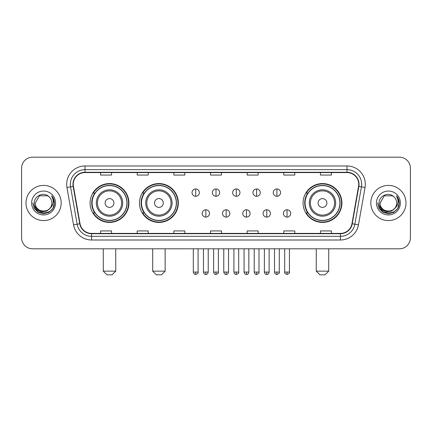 <?xml version="1.0" encoding="UTF-8"?>
<svg xmlns="http://www.w3.org/2000/svg" width="432" height="432" viewBox="0 0 432 432"><rect width="100%" height="100%" fill="white"/><g stroke="black" fill="none" stroke-linecap="round" stroke-linejoin="round"><path stroke-width="0.65" d="M303.07 202.991A19.424 19.424 0 0 0 322.488 222.415A19.424 19.424 0 0 0 341.912 202.991A19.424 19.424 0 0 0 322.488 183.568A19.424 19.424 0 0 0 303.07 202.991M139.487 202.991A19.424 19.424 0 0 0 158.906 222.415A19.424 19.424 0 0 0 178.33 202.991A19.424 19.424 0 0 0 158.906 183.568A19.424 19.424 0 0 0 139.487 202.991M90.088 202.991A19.424 19.424 0 0 0 109.512 222.415A19.424 19.424 0 0 0 128.93 202.991A19.424 19.424 0 0 0 109.512 183.568A19.424 19.424 0 0 0 90.088 202.991M94.748 212.884A17.771 17.771 0 0 1 94.748 193.099M144.142 212.884A17.771 17.771 0 0 1 144.142 193.099M307.724 212.884A17.771 17.771 0 0 1 307.724 193.099M21.6 168.178L21.6 237.805A10.994 10.994 0 0 0 32.594 248.8L399.406 248.8A10.994 10.994 0 0 0 410.4 237.805L410.4 168.178A10.994 10.994 0 0 0 399.406 157.183L32.594 157.183A10.994 10.994 0 0 0 21.6 168.178L21.6 237.805M25.996 202.991A17.588 17.588 0 0 0 43.589 220.579A17.588 17.588 0 0 0 61.177 202.991A17.588 17.588 0 0 0 43.589 185.404A17.588 17.588 0 0 0 25.996 202.991A17.588 17.588 0 0 0 43.589 220.579A17.588 17.588 0 0 0 61.177 202.991A17.588 17.588 0 0 0 43.589 185.404A17.588 17.588 0 0 0 25.996 202.991M370.823 202.991A17.588 17.588 0 0 0 388.411 220.579A17.588 17.588 0 0 0 406.004 202.991A17.588 17.588 0 0 0 388.411 185.404A17.588 17.588 0 0 0 370.823 202.991A17.588 17.588 0 0 0 388.411 220.579A17.588 17.588 0 0 0 406.004 202.991A17.588 17.588 0 0 0 388.411 185.404A17.588 17.588 0 0 0 370.823 202.991M73.267 184.302A11.729 11.729 0 0 1 84.996 172.579L347.004 172.579A11.729 11.729 0 0 1 358.555 186.338L351.961 223.717A11.729 11.729 0 0 1 340.416 233.404L91.584 233.404A11.729 11.729 0 0 1 80.039 223.717L73.445 186.338A11.729 11.729 0 0 1 73.267 184.302M72.976 184.302A12.02 12.02 0 0 0 73.159 186.392L79.747 223.765A12.02 12.02 0 0 0 91.584 233.701L340.416 233.701A12.02 12.02 0 0 0 352.253 223.765L358.841 186.392A12.02 12.02 0 0 0 347.004 172.282L84.996 172.282A12.02 12.02 0 0 0 72.976 184.302M66.949 187.483A18.322 18.322 0 0 1 84.996 165.98L347.004 165.98A18.322 18.322 0 0 1 365.051 187.483L358.457 224.861A18.322 18.322 0 0 1 340.416 240.003L91.584 240.003A18.322 18.322 0 0 1 73.543 224.861L66.949 187.483L70.562 186.845A14.656 14.656 0 0 1 84.996 169.646L347.004 169.646A14.656 14.656 0 0 1 361.438 186.845L354.85 224.224A14.656 14.656 0 0 1 340.416 236.336L91.584 236.336A14.656 14.656 0 0 1 77.15 224.224L70.562 186.845A14.656 14.656 0 0 1 70.335 184.302M399.406 157.183L32.594 157.183M32.594 248.8L399.406 248.8M410.4 237.805L410.4 168.178M352.253 223.765L354.85 224.224L361.438 186.845L365.051 187.483M210.503 172.579L210.503 175.057L221.497 175.057L221.497 172.579M173.858 172.579L173.858 175.057L184.853 175.057L184.853 172.579M137.214 172.579L137.214 175.057L148.208 175.057L148.208 172.579M100.57 172.579L100.57 175.057L111.564 175.057L111.564 172.579M247.147 172.579L247.147 175.057L258.142 175.057L258.142 172.579M283.792 172.579L283.792 175.057L294.786 175.057L294.786 172.579M320.436 172.579L320.436 175.057L331.43 175.057L331.43 172.579M221.497 233.404L221.497 230.926L210.503 230.926L210.503 233.404M184.853 233.404L184.853 230.926L173.858 230.926L173.858 233.404M148.208 233.404L148.208 230.926L137.214 230.926L137.214 233.404M111.564 233.404L111.564 230.926L100.57 230.926L100.57 233.404M258.142 233.404L258.142 230.926L247.147 230.926L247.147 233.404M294.786 233.404L294.786 230.926L283.792 230.926L283.792 233.404M331.43 233.404L331.43 230.926L320.436 230.926L320.436 233.404M49.934 208.31C45.538 214.256 34.873 210.454 35.305 202.991C34.798 213.673 52.375 213.673 51.867 202.991C52.375 213.673 34.798 213.673 35.305 202.991L39.447 195.82L47.725 195.82L49.01 196.733C43.929 191.408 34.144 195.793 34.236 202.991C33.307 215.779 54.032 216.108 54.367 203.612L54.389 202.991C54.356 200.275 53.455 197.888 51.678 195.836C53.028 198.05 53.503 200.437 53.104 202.991C52.715 205.162 51.662 206.939 49.934 208.31A8.284 8.284 0 0 0 51.867 202.991C52.375 213.673 34.798 213.673 35.305 202.991L39.447 195.82M51.867 202.991A8.284 8.284 0 0 0 49.01 196.733M50.463 207.868L46.721 211.102L41.823 211.788L37.314 209.747L34.495 205.675M31.639 202.991A11.945 11.945 0 0 0 43.589 214.936A11.945 11.945 0 0 0 55.534 202.991A11.945 11.945 0 0 0 43.589 191.047A11.945 11.945 0 0 0 31.639 202.991M51.678 195.836L54.383 203.305L53.881 199.719L54.383 203.305L53.881 199.719L54.383 203.305L51.759 195.928L54.383 203.305L51.759 195.928L54.389 202.991L52.942 208.391L48.989 212.344L43.589 213.791L38.189 212.344L34.231 208.391L32.789 202.991M51.759 195.928L54.383 203.31M112.077 274.817L106.947 274.817L103.28 271.15L115.738 271.15L112.077 274.817M113.908 202.991A4.396 4.396 0 0 0 109.512 198.596A4.396 4.396 0 0 0 105.111 202.991A4.396 4.396 0 0 0 109.512 207.387A4.396 4.396 0 0 0 113.908 202.991M122.704 202.991A13.192 13.192 0 0 0 109.512 189.799A13.192 13.192 0 0 0 96.32 202.991A13.192 13.192 0 0 0 109.512 216.184A13.192 13.192 0 0 0 122.704 202.991A13.192 13.192 0 0 1 109.512 216.184A13.192 13.192 0 0 1 96.32 202.991M126.916 202.991A17.404 17.404 0 0 0 109.512 185.587A17.404 17.404 0 0 0 92.102 202.991A17.404 17.404 0 0 0 109.512 220.396A17.404 17.404 0 0 0 126.916 202.991M128.563 202.991A19.057 19.057 0 0 1 93.226 212.884L94.991 212.884A17.572 17.572 0 0 0 121.133 216.167A17.572 17.572 0 0 0 121.133 189.815A17.572 17.572 0 0 0 94.991 193.099L93.226 193.099A19.057 19.057 0 0 1 128.563 202.991M161.471 274.817L156.341 274.817L152.68 271.15L165.137 271.15L161.471 274.817M163.307 202.991A4.396 4.396 0 0 0 158.906 198.596A4.396 4.396 0 0 0 154.51 202.991A4.396 4.396 0 0 0 158.906 207.387A4.396 4.396 0 0 0 163.307 202.991M172.098 202.991A13.192 13.192 0 0 0 158.906 189.799A13.192 13.192 0 0 0 145.714 202.991A13.192 13.192 0 0 0 158.906 216.184A13.192 13.192 0 0 0 172.098 202.991A13.192 13.192 0 0 1 158.906 216.184A13.192 13.192 0 0 1 145.714 202.991M176.315 202.991A17.404 17.404 0 0 0 158.906 185.587A17.404 17.404 0 0 0 141.502 202.991A17.404 17.404 0 0 0 158.906 220.396A17.404 17.404 0 0 0 176.315 202.991M177.962 202.991A19.057 19.057 0 0 1 142.625 212.884L144.391 212.884A17.572 17.572 0 0 0 170.532 216.167A17.572 17.572 0 0 0 170.532 189.815A17.572 17.572 0 0 0 144.391 193.099L142.625 193.099A19.057 19.057 0 0 1 177.962 202.991M325.053 274.817L319.923 274.817L316.262 271.15L328.72 271.15L325.053 274.817M326.889 202.991A4.396 4.396 0 0 0 322.488 198.596A4.396 4.396 0 0 0 318.092 202.991A4.396 4.396 0 0 0 322.488 207.387A4.396 4.396 0 0 0 326.889 202.991M335.68 202.991A13.192 13.192 0 0 0 322.488 189.799A13.192 13.192 0 0 0 309.296 202.991A13.192 13.192 0 0 0 322.488 216.184A13.192 13.192 0 0 0 335.68 202.991A13.192 13.192 0 0 1 322.488 216.184A13.192 13.192 0 0 1 309.296 202.991M339.898 202.991A17.404 17.404 0 0 0 322.488 185.587A17.404 17.404 0 0 0 305.084 202.991A17.404 17.404 0 0 0 322.488 220.396A17.404 17.404 0 0 0 339.898 202.991M341.545 202.991A19.057 19.057 0 0 1 306.202 212.884L307.967 212.884A17.572 17.572 0 0 0 334.114 216.167A17.572 17.572 0 0 0 334.114 189.815A17.572 17.572 0 0 0 307.967 193.099L306.202 193.099A19.057 19.057 0 0 1 341.545 202.991M195.701 188.957A3.667 3.667 0 0 0 192.035 192.618A3.667 3.667 0 0 0 195.701 196.285A3.667 3.667 0 0 0 199.363 192.618A3.667 3.667 0 0 0 195.701 188.957L195.701 196.285A3.667 3.667 0 0 0 199.363 192.618A3.667 3.667 0 0 0 195.701 188.957M216 188.957A3.667 3.667 0 0 0 212.333 192.618A3.667 3.667 0 0 0 216 196.285A3.667 3.667 0 0 0 219.667 192.618A3.667 3.667 0 0 0 216 188.957L216 196.285A3.667 3.667 0 0 0 219.667 192.618A3.667 3.667 0 0 0 216 188.957M236.299 188.957A3.667 3.667 0 0 0 232.637 192.618A3.667 3.667 0 0 0 236.299 196.285A3.667 3.667 0 0 0 239.965 192.618A3.667 3.667 0 0 0 236.299 188.957L236.299 196.285A3.667 3.667 0 0 0 239.965 192.618A3.667 3.667 0 0 0 236.299 188.957M256.603 188.957A3.667 3.667 0 0 0 252.936 192.618A3.667 3.667 0 0 0 256.603 196.285A3.667 3.667 0 0 0 260.269 192.618A3.667 3.667 0 0 0 256.603 188.957L256.603 196.285A3.667 3.667 0 0 0 260.269 192.618A3.667 3.667 0 0 0 256.603 188.957M276.901 188.957A3.667 3.667 0 0 0 273.24 192.618A3.667 3.667 0 0 0 276.901 196.285A3.667 3.667 0 0 0 280.568 192.618A3.667 3.667 0 0 0 276.901 188.957L276.901 196.285A3.667 3.667 0 0 0 280.568 192.618A3.667 3.667 0 0 0 276.901 188.957M205.848 209.768A3.667 3.667 0 0 0 202.187 213.435A3.667 3.667 0 0 0 205.848 217.102A3.667 3.667 0 0 0 209.515 213.435A3.667 3.667 0 0 0 205.848 209.768L205.848 217.102A3.667 3.667 0 0 0 209.515 213.435A3.667 3.667 0 0 0 205.848 209.768M226.152 209.768A3.667 3.667 0 0 0 222.485 213.435A3.667 3.667 0 0 0 226.152 217.102A3.667 3.667 0 0 0 229.813 213.435A3.667 3.667 0 0 0 226.152 209.768L226.152 217.102A3.667 3.667 0 0 0 229.813 213.435A3.667 3.667 0 0 0 226.152 209.768M246.451 209.768A3.667 3.667 0 0 0 242.789 213.435A3.667 3.667 0 0 0 246.451 217.102A3.667 3.667 0 0 0 250.117 213.435A3.667 3.667 0 0 0 246.451 209.768L246.451 217.102A3.667 3.667 0 0 0 250.117 213.435A3.667 3.667 0 0 0 246.451 209.768M266.755 209.768A3.667 3.667 0 0 0 263.088 213.435A3.667 3.667 0 0 0 266.755 217.102A3.667 3.667 0 0 0 270.416 213.435A3.667 3.667 0 0 0 266.755 209.768L266.755 217.102A3.667 3.667 0 0 0 270.416 213.435A3.667 3.667 0 0 0 266.755 209.768M287.053 209.768A3.667 3.667 0 0 0 283.392 213.435A3.667 3.667 0 0 0 287.053 217.102A3.667 3.667 0 0 0 290.72 213.435A3.667 3.667 0 0 0 287.053 209.768L287.053 217.102A3.667 3.667 0 0 0 290.72 213.435A3.667 3.667 0 0 0 287.053 209.768M396.695 202.991C397.202 213.673 379.625 213.673 380.133 202.991L384.275 195.82L392.553 195.82L393.838 196.733C388.757 191.408 378.972 195.793 379.064 202.991C378.13 215.779 398.86 216.108 399.195 203.612L399.211 202.991C399.184 200.275 398.277 197.888 396.5 195.836C397.856 198.05 398.331 200.437 397.931 202.991C397.543 205.162 396.484 206.939 394.762 208.31A8.284 8.284 0 0 0 396.695 202.991C397.202 213.673 379.625 213.673 380.133 202.991C379.625 213.673 397.202 213.673 396.695 202.991A8.284 8.284 0 0 0 393.838 196.733M394.762 208.31C390.361 214.256 379.701 210.454 380.133 202.991M395.285 207.868L391.549 211.102L386.645 211.788L382.136 209.747L379.323 205.675M376.466 202.991A11.945 11.945 0 0 0 388.411 214.936A11.945 11.945 0 0 0 400.361 202.991A11.945 11.945 0 0 0 388.411 191.047A11.945 11.945 0 0 0 376.466 202.991M396.5 195.836L399.211 203.305L398.704 199.719L399.211 203.305L398.704 199.719L399.211 203.305L396.581 195.928L399.211 203.305L396.581 195.928L399.211 202.991L397.769 208.391L393.811 212.344L388.411 213.791L383.011 212.344L379.058 208.391L377.611 202.991M396.581 195.928L399.211 203.31M347.004 165.98L347.004 172.282M70.562 186.845L73.159 186.392M91.584 240.003L91.584 233.701M340.416 233.701L340.416 240.003M73.543 224.861L79.747 223.765M358.841 186.392L361.438 186.845M84.996 165.98L84.996 172.282M354.85 224.224L358.457 224.861M121.63 202.991A12.118 12.118 0 0 0 109.512 190.874A12.118 12.118 0 0 0 97.394 202.991A12.118 12.118 0 0 0 109.512 215.109A12.118 12.118 0 0 0 121.63 202.991M171.029 202.991A12.118 12.118 0 0 0 158.906 190.874A12.118 12.118 0 0 0 146.788 202.991A12.118 12.118 0 0 0 158.906 215.109A12.118 12.118 0 0 0 171.029 202.991M334.606 202.991A12.118 12.118 0 0 0 322.488 190.874A12.118 12.118 0 0 0 310.37 202.991A12.118 12.118 0 0 0 322.488 215.109A12.118 12.118 0 0 0 334.606 202.991M195.701 272.068L193.315 272.068C193.73 273.764 194.524 274.558 195.701 274.45L195.701 272.068L198.083 272.068L198.083 248.8M216 272.068L213.619 272.068C214.034 273.764 214.828 274.558 216 274.45L216 272.068L218.381 272.068L218.381 248.8M236.299 272.068L233.917 272.068C234.333 273.764 235.127 274.558 236.299 274.45L236.299 272.068L238.685 272.068L238.685 248.8M256.603 272.068L254.221 272.068C254.637 273.764 255.431 274.558 256.603 274.45L256.603 272.068L258.984 272.068L258.984 248.8M276.901 272.068L274.52 272.068C274.936 273.764 275.729 274.558 276.901 274.45L276.901 272.068L279.288 272.068L279.288 248.8M205.848 272.068L203.467 272.068C203.882 273.764 204.676 274.558 205.848 274.45L205.848 272.068L208.229 272.068L208.229 248.8M226.152 272.068L223.771 272.068C224.186 273.764 224.98 274.558 226.152 274.45L226.152 272.068L228.533 272.068L228.533 248.8M246.451 272.068L244.069 272.068C244.485 273.764 245.279 274.558 246.451 274.45L246.451 272.068L248.832 272.068L248.832 248.8M266.755 272.068L264.373 272.068C264.789 273.764 265.583 274.558 266.755 274.45L266.755 272.068L269.136 272.068L269.136 248.8M287.053 272.068L284.672 272.068C284.191 272.83 284.985 273.623 287.053 274.45L287.053 272.068L289.435 272.068L289.435 248.8M115.738 248.8L115.738 271.15M103.28 248.8L103.28 271.15M165.137 248.8L165.137 271.15M152.68 248.8L152.68 271.15M328.72 248.8L328.72 271.15M316.262 248.8L316.262 271.15M193.315 272.068L193.315 248.8M198.083 272.068C198.563 272.83 197.77 273.623 195.701 274.45M213.619 272.068L213.619 248.8M218.381 272.068C218.867 272.83 218.074 273.623 216 274.45M233.917 272.068L233.917 248.8M238.685 272.068C239.166 272.83 238.372 273.623 236.299 274.45M254.221 272.068L254.221 248.8M258.984 272.068C259.47 272.83 258.676 273.623 256.603 274.45M274.52 272.068L274.52 248.8M279.288 272.068C279.769 272.83 278.975 273.623 276.901 274.45M203.467 272.068L203.467 248.8M208.229 272.068C207.814 273.764 207.02 274.558 205.848 274.45M223.771 272.068L223.771 248.8M228.533 272.068C228.118 273.764 227.324 274.558 226.152 274.45M244.069 272.068L244.069 248.8M248.832 272.068C248.416 273.764 247.622 274.558 246.451 274.45M264.373 272.068L264.373 248.8M269.136 272.068C268.72 273.764 267.926 274.558 266.755 274.45M284.672 272.068L284.672 248.8M289.435 272.068C289.921 272.83 289.127 273.623 287.053 274.45"/></g></svg>
